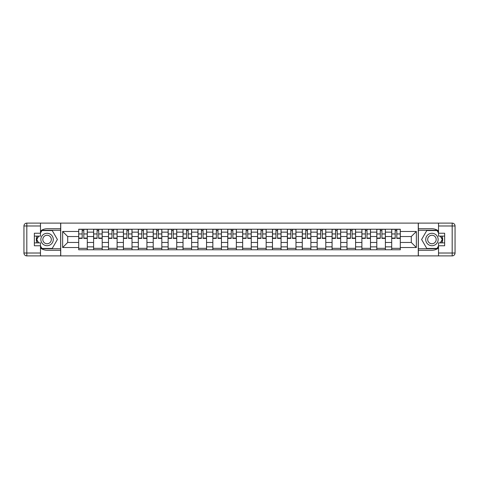 <?xml version="1.0" encoding="UTF-8"?>
<svg xmlns="http://www.w3.org/2000/svg" width="479" height="479" viewBox="0 0 479 479"><rect width="100%" height="100%" fill="white"/><g stroke="black" fill="none" stroke-linecap="round" stroke-linejoin="round"><path stroke-width="0.72" d="M40.481 247.99A10.748 10.748 0 0 0 47.074 250.248L60.641 250.248L60.641 255.888L418.359 255.888L418.359 250.248L431.926 250.248A10.748 10.748 0 0 0 438.519 247.99M438.519 231.01A10.748 10.748 0 0 0 431.926 228.752L418.359 228.752L418.359 223.112L60.641 223.112L60.641 228.752L47.074 228.752A10.748 10.748 0 0 0 40.481 231.01M93.603 249.769L93.603 232.141L87.298 232.141L87.298 249.769M87.298 232.141L87.298 229.231M93.603 232.141L93.603 229.231M102.201 229.231L102.201 249.769M108.505 249.769L108.505 229.231M117.11 229.231L117.11 249.769M123.414 249.769L123.414 229.231M132.012 229.231L132.012 249.769M138.317 249.769L138.317 229.231M146.915 229.231L146.915 249.769M153.22 249.769L153.22 229.231M161.824 229.231L161.824 249.769M168.129 249.769L168.129 229.231M176.727 229.231L176.727 249.769M183.032 249.769L183.032 229.231M191.63 229.231L191.63 249.769M197.941 249.769L197.941 229.231M206.539 229.231L206.539 249.769M212.844 249.769L212.844 229.231M221.442 229.231L221.442 249.769M227.747 249.769L227.747 229.231M236.345 229.231L236.345 249.769M242.655 249.769L242.655 229.231M251.253 229.231L251.253 249.769M257.558 249.769L257.558 229.231M266.156 229.231L266.156 249.769M272.461 249.769L272.461 229.231M281.059 229.231L281.059 249.769M287.37 249.769L287.37 229.231M295.968 229.231L295.968 249.769M302.273 249.769L302.273 229.231M310.871 229.231L310.871 249.769M317.176 249.769L317.176 229.231M325.78 229.231L325.78 249.769M332.085 249.769L332.085 229.231M340.683 229.231L340.683 249.769M346.988 249.769L346.988 229.231M355.586 229.231L355.586 249.769M361.89 249.769L361.89 229.231M370.495 229.231L370.495 249.769M376.799 249.769L376.799 229.231M385.397 229.231L385.397 249.769M391.702 249.769L391.702 229.231M391.702 242.464L385.397 242.464M376.799 242.464L370.495 242.464M361.89 242.464L355.586 242.464M346.988 242.464L340.683 242.464M332.085 242.464L325.78 242.464M317.176 242.464L310.871 242.464M302.273 242.464L295.968 242.464M287.37 242.464L281.059 242.464M272.461 242.464L266.156 242.464M257.558 242.464L251.253 242.464M242.655 242.464L236.345 242.464M227.747 242.464L221.442 242.464M212.844 242.464L206.539 242.464M197.941 242.464L191.63 242.464M183.032 242.464L176.727 242.464M168.129 242.464L161.824 242.464M153.22 242.464L146.915 242.464M138.317 242.464L132.012 242.464M123.414 242.464L117.11 242.464M108.505 242.464L102.201 242.464M93.603 242.464L87.298 242.464M391.702 236.536L385.397 236.536M376.799 236.536L370.495 236.536M361.89 236.536L355.586 236.536M346.988 236.536L340.683 236.536M332.085 236.536L325.78 236.536M317.176 236.536L310.871 236.536M302.273 236.536L295.968 236.536M287.37 236.536L281.059 236.536M272.461 236.536L266.156 236.536M257.558 236.536L251.253 236.536M242.655 236.536L236.345 236.536M227.747 236.536L221.442 236.536M212.844 236.536L206.539 236.536M197.941 236.536L191.63 236.536M183.032 236.536L176.727 236.536M168.129 236.536L161.824 236.536M153.22 236.536L146.915 236.536M138.317 236.536L132.012 236.536M123.414 236.536L117.11 236.536M108.505 236.536L102.201 236.536M93.603 236.536L87.298 236.536M67.713 242.464L78.7 242.464L78.7 236.536L67.713 236.536L67.713 242.464L62.647 247.523L62.647 231.477L78.7 231.477L78.7 236.536M400.3 236.536L400.3 242.464L411.287 242.464L411.287 236.536L400.3 236.536L400.3 229.231L78.7 229.231L78.7 231.477M400.3 231.477L416.353 231.477L416.353 247.523L400.3 247.523L400.3 242.464M78.7 242.464L78.7 249.769L400.3 249.769L400.3 247.523M78.7 247.523L62.647 247.523M418.263 255.888L418.263 223.112M60.737 255.888L60.737 223.112M87.298 248.338L78.7 248.338M82.184 230.662L83.807 230.662M102.201 248.338L93.603 248.338M97.087 230.662L98.716 230.662M117.11 248.338L108.505 248.338M111.996 230.662L113.619 230.662M132.012 248.338L123.414 248.338M126.899 230.662L128.522 230.662M146.915 248.338L138.317 248.338M141.808 230.662L143.431 230.662M161.824 248.338L153.22 248.338M156.711 230.662L158.333 230.662M176.727 248.338L168.129 248.338M171.614 230.662L173.242 230.662M191.63 248.338L183.032 248.338M186.523 230.662L188.145 230.662M206.539 248.338L197.941 248.338M201.425 230.662L203.048 230.662M221.442 248.338L212.844 248.338M216.328 230.662L217.957 230.662M236.345 248.338L227.747 248.338M231.237 230.662L232.86 230.662M251.253 248.338L242.655 248.338M246.14 230.662L247.763 230.662M266.156 248.338L257.558 248.338M261.043 230.662L262.672 230.662M281.059 248.338L272.461 248.338M275.952 230.662L277.575 230.662M295.968 248.338L287.37 248.338M290.855 230.662L292.477 230.662M310.871 248.338L302.273 248.338M305.758 230.662L307.386 230.662M325.78 248.338L317.176 248.338M320.667 230.662L322.289 230.662M340.683 248.338L332.085 248.338M335.569 230.662L337.192 230.662M355.586 248.338L346.988 248.338M350.478 230.662L352.101 230.662M370.495 248.338L361.89 248.338M365.381 230.662L367.004 230.662M385.397 248.338L376.799 248.338M380.284 230.662L381.913 230.662M400.3 248.338L391.702 248.338M395.193 230.662L396.816 230.662M62.647 231.477L67.713 236.536M411.287 242.464L416.353 247.523M411.287 236.536L416.353 231.477M83.807 238.069L87.25 238.069L87.25 238.398L83.807 238.398L83.807 229.327L87.25 229.327L85.34 229.327M87.25 238.069L87.25 229.327M82.184 230.567L83.807 230.567M80.658 229.327L78.748 229.327L78.748 238.398L82.184 238.398L82.184 229.327L80.801 229.327M78.748 229.327L85.196 229.327M98.716 238.069L102.153 238.069L102.153 238.398L98.716 238.398L98.716 229.327L102.153 229.327L100.243 229.327M102.153 238.069L102.153 229.327M97.087 230.567L98.716 230.567M95.56 229.327L93.65 229.327L93.65 238.398L97.087 238.398L97.087 229.327L95.704 229.327M93.65 229.327L100.099 229.327M113.619 238.069L117.062 238.069L117.062 238.398L113.619 238.398L113.619 229.327L117.062 229.327L115.146 229.327M117.062 238.069L117.062 229.327M111.996 230.567L113.619 230.567M110.463 229.327L108.553 229.327L108.553 238.398L111.996 238.398L111.996 229.327L110.607 229.327M108.553 229.327L115.002 229.327M36.871 236.111A10.748 10.748 0 0 0 36.871 242.889M60.641 223.112L40.481 223.112L40.481 236.111L34.362 236.111M60.641 255.888L26.818 255.888A2.868 2.868 0 0 1 23.95 253.02L23.95 225.98A2.868 2.868 0 0 1 26.818 223.112L40.481 223.112M60.641 250.248L60.641 228.752M34.362 242.889L40.481 242.889L40.481 255.888M40.481 233.243L34.362 233.243L34.362 245.757L40.481 245.757M60.641 230.279L41.751 230.279L40.481 232.477M40.481 246.523L41.751 248.721L60.641 248.721M38.386 236.111L36.428 239.5L38.386 242.889M442.129 242.889A10.748 10.748 0 0 0 442.129 236.111M418.359 255.888L438.519 255.888L438.519 242.889L444.638 242.889M418.359 223.112L452.182 223.112A2.868 2.868 0 0 1 455.05 225.98L455.05 253.02A2.868 2.868 0 0 1 452.182 255.888L438.519 255.888M418.359 228.752L418.359 250.248M444.638 236.111L438.519 236.111L438.519 223.112M438.519 245.757L444.638 245.757L444.638 233.243L438.519 233.243M418.359 248.721L437.249 248.721L438.519 246.523M438.519 232.477L437.249 230.279L418.359 230.279M440.614 242.889L442.572 239.5L440.614 236.111M40.859 239.5A6.209 6.209 0 0 0 47.074 245.709A6.209 6.209 0 0 0 53.283 239.5A6.209 6.209 0 0 0 47.074 233.291A6.209 6.209 0 0 0 40.859 239.5M42.823 239.5A4.251 4.251 0 0 0 47.074 243.751A4.251 4.251 0 0 0 51.325 239.5A4.251 4.251 0 0 0 47.074 235.249A4.251 4.251 0 0 0 42.823 239.5M40.481 233.051L41.913 230.567L52.229 230.567L57.39 239.5L52.229 248.433L41.913 248.433L40.481 245.949M38.715 242.889L36.757 239.5L38.715 236.111M425.717 239.5A6.209 6.209 0 0 0 431.926 245.709A6.209 6.209 0 0 0 438.141 239.5A6.209 6.209 0 0 0 431.926 233.291A6.209 6.209 0 0 0 425.717 239.5M427.675 239.5A4.251 4.251 0 0 0 431.926 243.751A4.251 4.251 0 0 0 436.177 239.5A4.251 4.251 0 0 0 431.926 235.249A4.251 4.251 0 0 0 427.675 239.5M438.519 245.949L437.087 248.433L426.771 248.433L421.61 239.5L426.771 230.567L437.087 230.567L438.519 233.051M440.285 236.111L442.243 239.5L440.285 242.889M128.522 238.069L131.965 238.069L131.965 238.398L128.522 238.398L128.522 229.327L131.965 229.327L130.054 229.327M131.965 238.069L131.965 229.327M126.899 230.567L128.522 230.567M125.372 229.327L123.462 229.327L123.462 238.398L126.899 238.398L126.899 229.327L125.516 229.327M123.462 229.327L129.911 229.327M143.431 238.069L146.867 238.069L146.867 238.398L143.431 238.398L143.431 229.327L146.867 229.327L144.957 229.327M146.867 238.069L146.867 229.327M141.808 230.567L143.431 230.567M140.275 229.327L138.365 229.327L138.365 238.398L141.808 238.398L141.808 229.327L140.419 229.327M138.365 229.327L144.814 229.327M158.333 238.069L161.776 238.069L161.776 238.398L158.333 238.398L158.333 229.327L161.776 229.327L159.86 229.327M161.776 238.069L161.776 229.327M156.711 230.567L158.333 230.567M155.184 229.327L153.268 229.327L153.268 238.398L156.711 238.398L156.711 229.327L155.322 229.327M153.268 229.327L159.723 229.327M173.242 238.069L176.679 238.069L176.679 238.398L173.242 238.398L173.242 229.327L176.679 229.327L174.769 229.327M176.679 238.069L176.679 229.327M171.614 230.567L173.242 230.567M170.087 229.327L168.177 229.327L168.177 238.398L171.614 238.398L171.614 229.327L170.231 229.327M168.177 229.327L174.625 229.327M188.145 238.069L191.582 238.069L191.582 238.398L188.145 238.398L188.145 229.327L191.582 229.327L189.672 229.327M191.582 238.069L191.582 229.327M186.523 230.567L188.145 230.567M184.99 229.327L183.08 229.327L183.08 238.398L186.523 238.398L186.523 229.327L185.133 229.327M183.08 229.327L189.528 229.327M203.048 238.069L206.491 238.069L206.491 238.398L203.048 238.398L203.048 229.327L206.491 229.327L204.581 229.327M206.491 238.069L206.491 229.327M201.425 230.567L203.048 230.567M199.899 229.327L197.983 229.327L197.983 238.398L201.425 238.398L201.425 229.327L200.042 229.327M197.983 229.327L204.437 229.327M217.957 238.069L221.394 238.069L221.394 238.398L217.957 238.398L217.957 229.327L221.394 229.327L219.484 229.327M221.394 238.069L221.394 229.327M216.328 230.567L217.957 230.567M214.802 229.327L212.892 229.327L212.892 238.398L216.328 238.398L216.328 229.327L214.945 229.327M212.892 229.327L219.34 229.327M232.86 238.069L236.297 238.069L236.297 238.398L232.86 238.398L232.86 229.327L236.297 229.327L234.387 229.327M236.297 238.069L236.297 229.327M231.237 230.567L232.86 230.567M229.704 229.327L227.794 229.327L227.794 238.398L231.237 238.398L231.237 229.327L229.848 229.327M227.794 229.327L234.243 229.327M247.763 238.069L251.206 238.069L251.206 238.398L247.763 238.398L247.763 229.327L251.206 229.327L249.296 229.327M251.206 238.069L251.206 229.327M246.14 230.567L247.763 230.567M244.613 229.327L242.703 229.327L242.703 238.398L246.14 238.398L246.14 229.327L244.757 229.327M242.703 229.327L249.152 229.327M262.672 238.069L266.108 238.069L266.108 238.398L262.672 238.398L262.672 229.327L266.108 229.327L264.198 229.327M266.108 238.069L266.108 229.327M261.043 230.567L262.672 230.567M259.516 229.327L257.606 229.327L257.606 238.398L261.043 238.398L261.043 229.327L259.66 229.327M257.606 229.327L264.055 229.327M277.575 238.069L281.017 238.069L281.017 238.398L277.575 238.398L277.575 229.327L281.017 229.327L279.101 229.327M281.017 238.069L281.017 229.327M275.952 230.567L277.575 230.567M274.419 229.327L272.509 229.327L272.509 238.398L275.952 238.398L275.952 229.327L274.563 229.327M272.509 229.327L278.958 229.327M292.477 238.069L295.92 238.069L295.92 238.398L292.477 238.398L292.477 229.327L295.92 229.327L294.01 229.327M295.92 238.069L295.92 229.327M290.855 230.567L292.477 230.567M289.328 229.327L287.418 229.327L287.418 238.398L290.855 238.398L290.855 229.327L289.472 229.327M287.418 229.327L293.867 229.327M307.386 238.069L310.823 238.069L310.823 238.398L307.386 238.398L307.386 229.327L310.823 229.327L308.913 229.327M310.823 238.069L310.823 229.327M305.758 230.567L307.386 230.567M304.231 229.327L302.321 229.327L302.321 238.398L305.758 238.398L305.758 229.327L304.375 229.327M302.321 229.327L308.769 229.327M322.289 238.069L325.732 238.069L325.732 238.398L322.289 238.398L322.289 229.327L325.732 229.327L323.816 229.327M325.732 238.069L325.732 229.327M320.667 230.567L322.289 230.567M319.14 229.327L317.224 229.327L317.224 238.398L320.667 238.398L320.667 229.327L319.277 229.327M317.224 229.327L323.678 229.327M337.192 238.069L340.635 238.069L340.635 238.398L337.192 238.398L337.192 229.327L340.635 229.327L338.725 229.327M340.635 238.069L340.635 229.327M335.569 230.567L337.192 230.567M334.043 229.327L332.133 229.327L332.133 238.398L335.569 238.398L335.569 229.327L334.186 229.327M332.133 229.327L338.581 229.327M352.101 238.069L355.538 238.069L355.538 238.398L352.101 238.398L352.101 229.327L355.538 229.327L353.628 229.327M355.538 238.069L355.538 229.327M350.478 230.567L352.101 230.567M348.946 229.327L347.036 229.327L347.036 238.398L350.478 238.398L350.478 229.327L349.089 229.327M347.036 229.327L353.484 229.327M367.004 238.069L370.447 238.069L370.447 238.398L367.004 238.398L367.004 229.327L370.447 229.327L368.537 229.327M370.447 238.069L370.447 229.327M365.381 230.567L367.004 230.567M363.854 229.327L361.938 229.327L361.938 238.398L365.381 238.398L365.381 229.327L363.998 229.327M361.938 229.327L368.393 229.327M381.913 238.069L385.35 238.069L385.35 238.398L381.913 238.398L381.913 229.327L385.35 229.327L383.44 229.327M385.35 238.069L385.35 229.327M380.284 230.567L381.913 230.567M378.757 229.327L376.847 229.327L376.847 238.398L380.284 238.398L380.284 229.327L378.901 229.327M376.847 229.327L383.296 229.327M396.816 238.069L400.252 238.069L400.252 238.398L396.816 238.398L396.816 229.327L400.252 229.327L398.342 229.327M400.252 238.069L400.252 229.327M395.193 230.567L396.816 230.567M393.66 229.327L391.75 229.327L391.75 238.398L395.193 238.398L395.193 229.327L393.804 229.327M391.75 229.327L398.199 229.327M376.799 232.141L370.495 232.141M361.89 232.141L355.586 232.141M346.988 232.141L340.683 232.141M332.085 232.141L325.78 232.141M317.176 232.141L310.871 232.141M302.273 232.141L295.968 232.141M287.37 232.141L281.059 232.141M272.461 232.141L266.156 232.141M257.558 232.141L251.253 232.141M242.655 232.141L236.345 232.141M227.747 232.141L221.442 232.141M212.844 232.141L206.539 232.141M197.941 232.141L191.63 232.141M183.032 232.141L176.727 232.141M168.129 232.141L161.824 232.141M153.22 232.141L146.915 232.141M138.317 232.141L132.012 232.141M123.414 232.141L117.11 232.141M108.505 232.141L102.201 232.141M391.702 232.141L385.397 232.141M376.799 246.859L370.495 246.859M361.89 246.859L355.586 246.859M346.988 246.859L340.683 246.859M332.085 246.859L325.78 246.859M317.176 246.859L310.871 246.859M302.273 246.859L295.968 246.859M287.37 246.859L281.059 246.859M272.461 246.859L266.156 246.859M257.558 246.859L251.253 246.859M242.655 246.859L236.345 246.859M227.747 246.859L221.442 246.859M212.844 246.859L206.539 246.859M197.941 246.859L191.63 246.859M183.032 246.859L176.727 246.859M168.129 246.859L161.824 246.859M153.22 246.859L146.915 246.859M138.317 246.859L132.012 246.859M123.414 246.859L117.11 246.859M108.505 246.859L102.201 246.859M93.603 246.859L87.298 246.859M391.702 246.859L385.397 246.859M83.807 233.962L87.25 233.962M78.748 238.069L82.184 238.069M78.748 233.962L82.184 233.962M98.716 233.962L102.153 233.962M93.65 238.069L97.087 238.069M93.65 233.962L97.087 233.962M113.619 233.962L117.062 233.962M108.553 238.069L111.996 238.069M108.553 233.962L111.996 233.962M40.481 225.98L26.818 225.98L26.818 253.02L40.481 253.02M23.95 225.98L26.818 225.98L26.818 223.112M26.818 255.888L26.818 253.02L23.95 253.02M438.519 253.02L452.182 253.02L452.182 225.98L438.519 225.98M455.05 253.02L452.182 253.02L452.182 255.888M452.182 223.112L452.182 225.98L455.05 225.98M128.522 233.962L131.965 233.962M123.462 238.069L126.899 238.069M123.462 233.962L126.899 233.962M143.431 233.962L146.867 233.962M138.365 238.069L141.808 238.069M138.365 233.962L141.808 233.962M158.333 233.962L161.776 233.962M153.268 238.069L156.711 238.069M153.268 233.962L156.711 233.962M173.242 233.962L176.679 233.962M168.177 238.069L171.614 238.069M168.177 233.962L171.614 233.962M188.145 233.962L191.582 233.962M183.08 238.069L186.523 238.069M183.08 233.962L186.523 233.962M203.048 233.962L206.491 233.962M197.983 238.069L201.425 238.069M197.983 233.962L201.425 233.962M217.957 233.962L221.394 233.962M212.892 238.069L216.328 238.069M212.892 233.962L216.328 233.962M232.86 233.962L236.297 233.962M227.794 238.069L231.237 238.069M227.794 233.962L231.237 233.962M247.763 233.962L251.206 233.962M242.703 238.069L246.14 238.069M242.703 233.962L246.14 233.962M262.672 233.962L266.108 233.962M257.606 238.069L261.043 238.069M257.606 233.962L261.043 233.962M277.575 233.962L281.017 233.962M272.509 238.069L275.952 238.069M272.509 233.962L275.952 233.962M292.477 233.962L295.92 233.962M287.418 238.069L290.855 238.069M287.418 233.962L290.855 233.962M307.386 233.962L310.823 233.962M302.321 238.069L305.758 238.069M302.321 233.962L305.758 233.962M322.289 233.962L325.732 233.962M317.224 238.069L320.667 238.069M317.224 233.962L320.667 233.962M337.192 233.962L340.635 233.962M332.133 238.069L335.569 238.069M332.133 233.962L335.569 233.962M352.101 233.962L355.538 233.962M347.036 238.069L350.478 238.069M347.036 233.962L350.478 233.962M367.004 233.962L370.447 233.962M361.938 238.069L365.381 238.069M361.938 233.962L365.381 233.962M381.913 233.962L385.35 233.962M376.847 238.069L380.284 238.069M376.847 233.962L380.284 233.962M396.816 233.962L400.252 233.962M391.75 238.069L395.193 238.069M391.75 233.962L395.193 233.962"/></g></svg>
